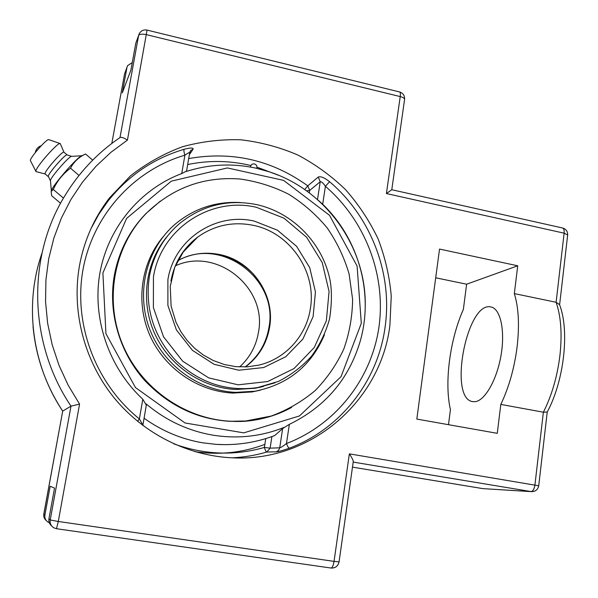 <?xml version="1.0" encoding="UTF-8"?>
<svg xmlns="http://www.w3.org/2000/svg" width="598" height="598" viewBox="0 0 598 598"><rect width="100%" height="100%" fill="white"/><g stroke="black" fill="none" stroke-linecap="round" stroke-linejoin="round"><path stroke-width="0.9" d="M189.364 154.718L193.154 149.111C193.326 147.616 190.306 147.676 184.102 149.291C153.611 158.38 128.249 175.633 108.014 201.055L98.76 214.383L90.948 228.705M189.716 152.639L189.73 152.55C189.327 152.341 187.712 153.215 184.902 155.174C183.967 152.303 183.698 150.337 184.102 149.291M137.57 421.351L139.394 418.929L142.892 425.036M276.306 451.826L278.578 450.339L279.722 447.812L270.117 448.149L266.798 452.028L276.306 451.826C278.758 451.602 283.116 450.391 289.38 448.186C341.054 428.878 377.981 380.582 385.097 327.099C392.819 273.637 371.089 216.962 329.58 181.71C324.512 177.673 320.73 176.111 318.241 177.038L307.768 185.851L304.718 189.551M329.58 181.71L325.394 186.322C323.159 182.973 321.432 181.448 320.222 181.755L318.241 177.038M318.442 200.42L322.681 204.262L325.394 186.322C365.303 220.677 386.121 275.005 378.997 326.747C371.679 378.407 336.218 424.565 286.457 443.537C287.533 446.377 288.513 447.932 289.38 448.186M279.722 447.812C280.963 447.543 283.213 446.115 286.457 443.537L289.365 424.341L282.66 428.549L279.722 447.812M146.308 405.167L142.795 399.217L139.394 418.929C95.433 383.61 73.001 323.645 83.1 269.07C93.273 214.465 134.258 170.026 184.902 155.174L181.732 173.547L186.539 171.118M181.732 173.547C140.523 189.11 108.38 227.031 100.023 272.374C91.808 317.71 108.44 367.299 142.795 399.217M144.066 418.211C162.013 431.061 181.635 439.268 202.939 442.849L216.117 444.359L225.027 444.65M289.365 424.341C325.424 406.775 349.075 378.938 360.317 340.823C373.862 293.237 358.703 238.871 322.681 204.262M272.77 436.286L274.661 435.583L282.66 428.549M389.889 325.536C380.978 399.785 312.433 461.417 233.825 457.889C188.467 456.319 143.243 433.856 113.471 397.02C83.884 360.048 71.297 310.399 79.631 264.839C84.408 239.813 94.387 217.47 109.569 197.826L130.416 175.917C146.286 163.478 163.575 153.776 182.285 146.809C201.496 141.517 221.021 139.177 240.867 139.805C260.579 142.092 279.558 147.16 297.804 155.002C315.355 164.293 331.27 175.849 345.562 189.663C358.703 204.561 369.542 220.968 378.086 238.871C385.172 257.379 389.56 276.478 391.256 296.16L389.889 325.536M404.554 99.574L404.592 99.32C404.756 95.575 403.089 93.116 399.606 91.95C400.361 92.294 400.57 93.841 400.226 96.577L386.42 193.55L391.78 189.73M538.716 485.785L349.359 453.867L334.05 561.373L58.29 521.478L79.571 404.099L70.99 406.139L62.693 411.11C31.687 364.765 24.047 304.188 42.002 253.118M138.654 35.327L135.798 43.198L130.872 70.183L122.298 92.869L126.97 67.372L127.568 65.66L132.255 62.596M49.26 522.682L48.146 522.166C45.575 520.484 44.499 518.1 44.91 514.998L50.18 486.249L54.53 488.103L48.931 518.765C48.513 521.673 49.402 524.042 51.607 525.881M547.237 411.992L543.365 412.209L500.81 404.405C508.935 387.429 514.385 368.151 517.143 346.571C519.557 325.118 518.623 307.462 514.332 293.603L556.11 302.274L559.526 304.591M349.359 453.867C351.841 457.515 353.149 460.064 353.276 461.514L353.239 461.783M79.571 404.099L68.232 385.329L59.045 365.423L52.153 344.65L47.638 323.309L45.553 301.691L45.919 280.081L48.707 258.792L53.865 238.094L61.302 218.263L70.893 199.545L82.487 182.173L95.912 166.364L110.966 152.281L127.441 140.089C123.831 137.809 121.394 136.942 120.116 137.488C97.227 153.006 78.525 172.897 64.016 197.168C26.858 258.456 28.898 343.753 70.99 406.139L50.225 519.976C49.776 523.347 50.95 525.941 53.738 527.765L56.466 528.714L58.29 521.478L50.225 519.976L48.931 518.765M435.695 277.793L466.619 284.214L463.368 309.413C449.905 339.5 444.172 382.787 450.436 409.637L448.493 424.685M514.332 293.603L517.726 265.796L439.537 249.074L416.821 419.078L497.274 433.326L500.81 404.405M475.021 401.692L472.659 401.617C448.014 398.44 467.023 300.517 491.04 306.991C500.399 308.673 505.288 330.305 501.079 355.018C496.983 379.73 484.866 400.832 475.021 401.692M517.726 265.796L466.619 284.214M60.548 203.283L51.667 195.725L51.159 191.517L53.274 189.461C57.206 180.902 62.954 173.809 70.512 168.18C73.846 161.856 78.846 157.125 85.529 153.985L92.683 160.137M63.455 198.125L53.274 189.461M78.996 175.446L70.512 168.18M84.707 154.396L81.814 155.772C78.024 156.123 51.906 186.15 51.391 190.769M81.889 155.742L71.618 156.37C69.615 155.615 50.837 176.993 50.449 180.484L51.346 190.897M60.398 143.886L63.926 152.176L67.058 154.889C65.571 153.746 48.602 172.972 48.266 176.186L50.419 180.858M63.926 152.176C62.693 150.614 45.373 170.146 45.067 173.457L45.171 173.981L36.186 171.678L35.925 170.968C36.127 166.752 58.051 141.965 60.144 143.565L60.301 143.655M48.804 139.648L48.767 139.633C47.003 138.385 30.401 157.125 30.319 160.473L35.917 171.394M195.494 239.357L194.5 239.611M239.656 366.925C249.904 357.522 256.191 345.936 258.493 332.167C267.351 287.653 216.663 246.608 175.304 265.871M245.143 366.963C258.239 356.901 266.177 343.701 268.958 327.36C278.683 278.847 220.55 235.709 177.606 260.87M164.203 240.448L163.202 241.487M256.482 388.035L257.641 387.646M193.782 241.129L192.257 241.577M291.622 407.44C277.278 415.244 261.819 419.848 245.255 421.254C206.377 423.324 172.919 409.802 144.888 380.664C119.346 352.237 107.804 312.089 114.368 275.17C118.92 251.16 129.46 230.611 146.002 213.516L160.406 201.055M251.893 420.327L248.671 420.932M129.759 234.423L131.657 231.777M243.109 421.209L242.026 421.47M126.44 240.246L127.142 239.372M146.211 403.956C165.93 420.506 188.161 430.904 212.903 435.15C237.645 439.059 261.319 436.488 283.923 427.443M365.251 304.868C365.827 246.197 325.192 189.566 268.936 171.716L256.108 168.195C232.517 163.045 209.21 164.151 186.18 171.514M102.901 272.935L126.597 218.405L171.32 181.157L227.367 167.941L283.572 180.364L329.535 215.317L357.088 266.035L361.297 323.301L341.032 376.688L299.404 415.976L243.79 432.862L185.021 422.98L135.44 387.534L105.928 333.647L102.901 272.935M129.011 236.061L128.017 237.384M245.277 421.254L247.079 420.872M241.547 421.298L240.448 421.538M125.707 241.652L126.395 240.762M242.085 421.269L240.994 421.515M125.954 241.166L126.649 240.284M167.657 235.821C145.635 261.565 140.067 300.592 154.396 332.974C168.741 365.348 201.586 387.893 235.762 389.47L255.286 388.252L263.501 386.413M240.598 202.565C216.013 201.182 194.193 208.388 175.162 224.175C146.973 248.327 135.888 290.733 149.052 327.427C162.163 364.137 198.013 390.703 235.657 392.363L254.972 391.234C288.221 384.462 311.379 365.64 324.445 334.768M166.55 237.234L165.586 238.34M260.332 387.22L261.737 386.816M132.001 231.247C108.829 266.626 106.511 315.296 126.881 354.405C147.317 393.477 188.669 419.647 231.082 421.343L245.315 421.052L252.476 420.252M231.561 421.269L245.815 420.977L271.23 416.044C287.436 410.056 302.087 401.564 315.168 390.569C327.076 378.362 336.622 364.533 343.798 349.083C349.464 333.004 352.401 316.409 352.611 299.292L349.105 273.989C344.254 257.491 336.951 242.13 327.188 227.92C316.17 214.645 303.365 203.432 288.774 194.283C273.406 186.524 257.222 181.441 240.232 179.034C204.082 176.29 172.837 187.652 146.503 213.135C114.33 245.823 103.955 298.753 122.164 343.431C140.351 388.109 185.141 419.497 231.561 421.269M162.88 237.055C140.762 263.449 135.402 303.111 150.113 335.919C164.846 368.719 198.244 391.488 232.966 393.073L252.087 391.944L260.339 390.173M194.851 451.64C219.137 455.242 242.482 452.821 264.869 444.374M193.154 149.111L190.784 150.457L190 151.638M188.699 158.567C232.226 150.943 271.918 160.032 307.768 185.851L309.689 190.418L320.222 181.755L317.508 199.583M306.535 190.837L309.689 190.418L309.316 192.885M187.675 164.547C208.837 160.174 229.909 160.503 250.883 165.534M257.005 167.163L278.75 175.356M271.888 436.6L270.117 448.149L264.398 447.431C265.235 450.227 266.035 451.759 266.798 452.028C255.563 455.332 244.014 457.268 232.166 457.821M265.759 438.618L264.398 447.431C234.356 456.027 204.142 454.831 173.756 443.828M127.441 140.089L147.063 30.094C143.64 29.481 141.038 30.662 139.259 33.652L138.616 35.491C139.596 34.071 142.242 33.802 146.547 34.684L400.226 96.577C402.977 97.302 404.427 98.222 404.592 99.32L391.78 189.738M330.918 568.01L331.023 568.033C332.324 567.816 333.333 565.596 334.05 561.373L339.059 561.858M386.42 193.55L564.123 233.183L567.666 234.962C567.749 231.389 566.052 229.071 562.576 227.995C563.869 228.481 564.385 230.208 564.123 233.183L556.11 302.274C560.939 316.133 562.232 333.706 559.982 354.988C557.366 376.389 551.827 395.465 543.365 412.209L534.933 484.933C534.261 489.067 532.953 491.287 531.009 491.586L483.005 488.641L352.476 467.143L482.892 488.633L531.532 491.646L353.194 462.097M559.608 304.808L567.644 235.126M482.788 488.611L483.483 488.701M46.225 520.484C44.237 518.787 43.43 516.62 43.818 513.974L62.693 411.11C45.725 385.209 35.843 356.954 33.032 326.359M62.685 411.125L43.706 515.005M124.578 73.868L111.811 143.438L124.556 73.965L127 67.215M124.556 73.965L126.97 67.372M44.91 514.998L43.818 513.974M135.798 43.198L138.616 35.491L119.996 137.57M255.286 388.252L278.332 381.442C290.979 375.088 302.027 366.694 311.476 356.266C319.766 344.911 325.798 332.428 329.573 318.831C331.8 304.173 331.995 291.503 330.163 280.821C323.174 243.79 293.14 212.492 256.37 204.546C227.905 198.999 202.333 205.301 179.669 223.45C163.493 237.399 153.372 255.174 149.313 276.762C144.828 308.635 153.693 336.592 175.894 360.624C199.62 382.997 227.008 391.967 258.067 387.534L275.043 382.802M219.167 254.449C204.628 251.646 190.829 253.679 177.763 260.564C190.784 253.724 204.546 251.691 219.047 254.494C232.353 257.708 243.82 264.241 253.447 274.093C265.893 289.454 268.584 300.121 270.087 312.119C271.208 334.723 263.008 352.999 245.479 366.948C258.777 356.856 266.828 343.558 269.638 327.046C275.334 294.657 251.646 260.429 219.167 254.449M310.414 308.329C306.565 335.523 285.672 358.92 258.777 365.124L247.415 366.843L235.821 366.649L224.325 364.526L213.239 360.504L203.215 354.928L194.746 348.372L187.279 340.636L180.985 331.89L176.014 322.329L171.118 306.176L170.243 286.397L174.698 267.388L184.087 250.555L197.632 237.144C214.301 225.304 232.712 221.342 252.857 225.244C289.738 232.316 316.686 271.417 310.414 308.329M170.923 280.993C174.354 262.739 183.257 248.125 197.632 237.144L182.308 253.014M254.225 221.088C215.743 211.991 174.055 239.364 167.896 279.744L167.889 305.421L176.395 329.917L192.436 350.346L214.099 364.302L238.789 370.222L263.628 367.546L285.799 356.714L302.887 339.066L313.105 316.656L315.438 291.959L309.719 267.642L296.578 246.286L277.412 230.178L254.225 221.088M256.437 207.304L283.953 218.173L306.684 237.324L322.262 262.664L329.072 291.518L326.351 320.834L314.279 347.498L294.029 368.547L267.672 381.539L238.086 384.828L208.612 377.839L182.719 361.222L163.538 336.846L153.387 307.574L153.447 276.911C160.914 228.698 210.773 196.353 256.437 207.304M186.531 171.2L189.73 152.55L190.784 150.457L190.029 151.578M146.361 404.891L142.84 425.492M108.014 201.055L109.569 197.826M53.738 527.765L56.466 528.714L331.023 568.033C335.336 568.22 338.019 566.171 339.059 561.888L353.276 461.514M531.532 491.646C535.531 491.571 537.931 489.613 538.723 485.755L547.23 412.022M391.787 189.73L562.576 227.995M559.377 304.195C569.901 330.462 564.041 381.105 547.163 412.142M147.063 30.094L399.606 91.95M41.232 145.718C37.943 146.876 35.97 149.164 35.297 152.565M67.058 154.889L71.655 156.37M48.767 139.633L60.144 143.565M48.288 176.634L45.171 173.981M146.002 213.516L145.718 213.942M269.04 171.746L255.57 168.031M216.117 444.359C236.247 445.592 255.765 442.662 274.661 435.583M256.804 168.307C257.312 166.139 256.52 164.682 254.434 163.942C252.184 163.732 250.861 164.749 250.465 166.992M245.315 421.052L245.815 420.977M252.087 391.944L254.972 391.234"/></g></svg>

